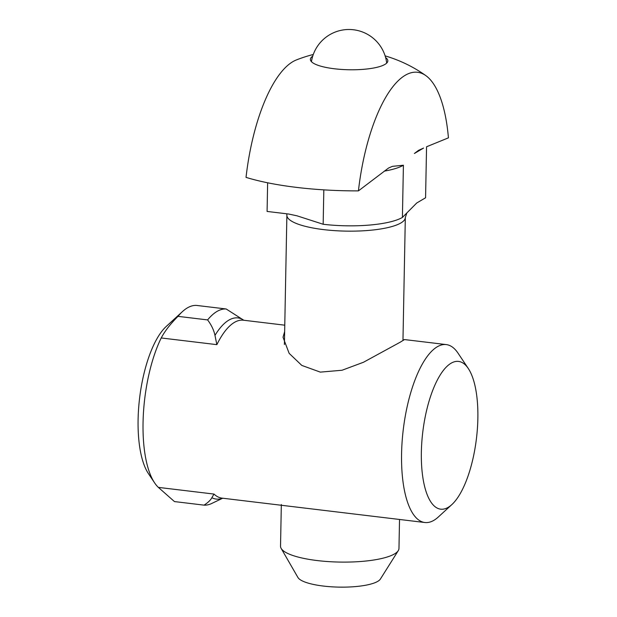 <?xml version="1.0" encoding="UTF-8"?>
<svg xmlns="http://www.w3.org/2000/svg" width="617" height="617" viewBox="0 0 617 617"><rect width="100%" height="100%" fill="white"/><g stroke="black" fill="none" stroke-linecap="round" stroke-linejoin="round"><path stroke-width="0.93" d="M313.274 54.497A136.689 136.689 0 0 0 296.26 59.988A122.444 44.478 96.9 0 0 246.029 177.372A133.264 33.179 1.1 0 0 358.423 190.884A122.444 44.478 -83.1 0 1 425.738 75.544A122.444 44.478 -83.1 0 1 448.428 137.846L426.555 146.769L425.576 197.779L416.745 202.985L402.407 217.431A60.751 15.124 -178.9 0 1 323.161 224.256L296.931 215.796L288.609 214.022L267.084 211.438L267.631 182.794M281.329 504.529L280.527 546.192A59.232 14.746 1.1 0 0 281.144 548.39A59.232 14.746 1.1 0 0 317.277 560.568A59.232 14.746 1.1 0 0 398.273 550.642A59.232 14.746 1.1 0 0 398.968 548.467L399.523 519.468M384.237 171.14A60.751 15.124 1.1 0 0 403.41 165.233L392.443 166.343L388.556 168.032L358.423 190.884M414.4 153.479L423.524 148.095L418.496 150.386L414.4 153.479M312.719 56.155A38.724 9.641 1.1 0 0 310.382 59.363A38.724 9.641 1.1 0 0 348.921 69.752A38.724 9.641 1.1 0 0 387.823 60.852A38.724 9.641 1.1 0 0 385.617 57.558M281.144 548.39L297.934 577.489A41.694 10.381 1.1 0 0 323.362 586.057A41.694 10.381 1.1 0 0 380.38 579.07L398.273 550.642M468.264 368.457A74.418 27.032 -83.1 0 1 477.859 418.604A74.418 27.032 -83.1 0 1 451.906 504.536A74.418 27.032 -83.1 0 1 422.784 432.016A74.418 27.032 -83.1 0 1 468.264 368.457L458.015 353.14A89.604 32.547 96.9 0 0 446.261 344.587A89.604 32.547 96.9 0 0 419.722 369.02A89.604 32.547 96.9 0 0 401.652 464.778A89.604 32.547 96.9 0 0 424.882 522.514L222.02 498.135A89.604 32.547 -83.1 0 1 213.991 494.07L211.862 497.711C210.605 500.14 207.998 502.608 204.05 505.138A98.72 35.855 -83.1 0 0 211.639 503.518L222.698 498.22M243.831 320.269L226.161 308.978L196.561 305.423A98.72 35.855 96.9 0 0 182.47 311.577A98.72 35.855 96.9 0 0 178.005 316.351L207.605 319.915C211.407 324.982 213.868 330.141 214.978 335.393L216.86 344.648A89.604 32.547 -83.1 0 1 243.407 320.208L284.776 325.182M207.605 319.915A98.72 35.855 -83.1 0 1 226.161 308.978M178.005 316.351C170.462 323.863 164.87 331.067 161.222 337.962A89.604 32.547 96.9 0 0 154.628 482.895A89.604 32.547 96.9 0 0 158.353 487.384L174.449 501.575L204.05 505.138M424.882 522.514A89.604 32.547 96.9 0 0 438.325 516.992L451.906 504.536M402.97 340.114L404.482 339.566L400.009 342.312L363.467 362.264L342.026 370.254L320.323 372.12L301.806 365.418L289.134 353.333L283.026 337.244L284.653 331.607M154.628 482.895L148.481 473.709A80.495 29.238 -83.1 0 1 139.619 397.988A80.495 29.238 -83.1 0 1 166.174 326.516L182.47 311.577M284.398 344.533L286.882 215.233A59.232 14.746 1.1 0 0 323.632 229.617A59.232 14.746 1.1 0 0 405.323 217.508L406.711 213.389M323.825 189.859L323.161 224.256M403.41 165.233L402.407 217.431M211.862 497.711A91.231 33.141 96.9 0 0 222.59 498.204M242.327 319.282A91.231 33.141 96.9 0 0 214.978 335.393M161.222 337.962L216.86 344.648M158.353 487.384L213.991 494.07M286.882 215.233L286.774 213.806M402.963 340.569L405.323 217.508M425.738 75.544A136.689 136.689 0 0 0 385.124 55.877M386.682 63.111A37.969 37.969 0 0 0 311.438 61.669M446.261 344.587L404.482 339.566"/></g></svg>
